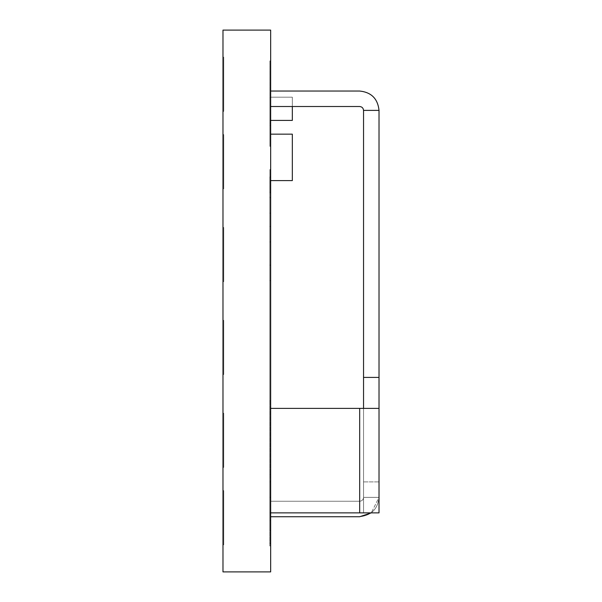 <?xml version="1.0" encoding="UTF-8"?>
<svg xmlns="http://www.w3.org/2000/svg" width="602" height="602" viewBox="0 0 602 602"><rect width="100%" height="100%" fill="white"/><g stroke="black" fill="none" stroke-linecap="round" stroke-linejoin="round"><path stroke-width="0.45" stroke-dasharray="3.01 2.26" d="M222.981 30.1L222.981 571.9L270.659 571.9L270.659 30.1L270.659 571.9L222.981 571.9L222.981 30.1L270.659 30.1L222.981 30.1M222.981 57.19L222.981 111.37L222.981 57.19L222.981 111.37L222.981 57.19L222.981 111.37L222.981 57.19L222.981 111.37L222.981 57.19L222.981 111.37L222.981 57.19L222.981 111.37L222.981 57.19L223.756 57.19L223.756 111.37L222.981 111.37L222.981 57.19L223.756 57.19L222.981 57.19L222.981 111.37L223.756 111.37L223.756 57.19L222.981 57.19L223.756 57.19L223.756 111.37L222.981 111.37L223.756 111.37L223.756 57.19L223.756 111.37L222.981 111.37L222.981 57.19L223.756 57.19L222.981 57.19L222.981 111.37L223.756 111.37L223.756 57.19L222.981 57.19L223.756 57.19L223.756 111.37L222.981 111.37L223.756 111.37L223.756 57.19L223.756 111.37L222.981 111.37L222.981 57.19L223.756 57.19L222.981 57.19L222.981 111.37L223.756 111.37L223.756 57.19L222.981 57.19L223.756 57.19L223.756 111.37L222.981 111.37L223.756 111.37L223.756 57.19L223.756 111.37L222.981 111.37L222.981 57.19L223.756 57.19L222.981 57.19L222.981 111.37L223.756 111.37L223.756 57.19L222.981 57.19L223.756 57.19L223.756 111.37L222.981 111.37L223.756 111.37L223.756 57.19L223.756 111.37L222.981 111.37L222.981 57.19L223.756 57.19L222.981 57.19L222.981 111.37L223.756 111.37L223.756 57.19L222.981 57.19L223.756 57.19L223.756 111.37L222.981 111.37L223.756 111.37L223.756 57.19L223.756 111.37L222.981 111.37L222.981 57.19L223.756 57.19L222.981 57.19L222.981 111.37L223.756 111.37L223.756 57.19L222.981 57.19M222.981 281.653L222.981 227.473L222.981 281.653L222.981 227.473L222.981 281.653L222.981 227.473L222.981 281.653L222.981 227.473L223.756 227.473L223.756 281.653L222.981 281.653L223.756 281.653L222.981 281.653L223.756 281.653L223.756 227.473L222.981 227.473L222.981 281.653L223.756 281.653L223.756 227.473L222.981 227.473L223.756 227.473L223.756 281.653L223.756 227.473L222.981 227.473L222.981 281.653L223.756 281.653L222.981 281.653L222.981 227.473L223.756 227.473L223.756 281.653L222.981 281.653L223.756 281.653L223.756 227.473L222.981 227.473L223.756 227.473L223.756 281.653L223.756 227.473L222.981 227.473L222.981 281.653L223.756 281.653L222.981 281.653L222.981 227.473L223.756 227.473L223.756 281.653L222.981 281.653M222.981 374.527L222.981 320.347L222.981 374.527L222.981 320.347L222.981 374.527L222.981 320.347L222.981 374.527L222.981 320.347L223.756 320.347L223.756 374.527L222.981 374.527L223.756 374.527L222.981 374.527L223.756 374.527L223.756 320.347L222.981 320.347L222.981 374.527L223.756 374.527L223.756 320.347L222.981 320.347L223.756 320.347L223.756 374.527L223.756 320.347L222.981 320.347L222.981 374.527L223.756 374.527L222.981 374.527L222.981 320.347L223.756 320.347L223.756 374.527L222.981 374.527L223.756 374.527L223.756 320.347L222.981 320.347L223.756 320.347L223.756 374.527L223.756 320.347L222.981 320.347L222.981 374.527L223.756 374.527L222.981 374.527L222.981 320.347L223.756 320.347L223.756 374.527L222.981 374.527M222.981 490.63L222.981 544.81L222.981 490.63L222.981 544.81L222.981 490.63L222.981 544.81L222.981 490.63L222.981 544.81L222.981 490.63L222.981 544.81L222.981 490.63L223.756 490.63L223.756 544.81L222.981 544.81L222.981 490.63L222.981 544.81L223.756 544.81L222.981 544.81L223.756 544.81L223.756 490.63L222.981 490.63L223.756 490.63L222.981 490.63L223.756 490.63L223.756 544.81L223.756 490.63L223.756 544.81L222.981 544.81L222.981 490.63L222.981 544.81L223.756 544.81L222.981 544.81L223.756 544.81L223.756 490.63L222.981 490.63L223.756 490.63L222.981 490.63L223.756 490.63L223.756 544.81L223.756 490.63L223.756 544.81L222.981 544.81L222.981 490.63L222.981 544.81L223.756 544.81L222.981 544.81L223.756 544.81L223.756 490.63L222.981 490.63L223.756 490.63L222.981 490.63L223.756 490.63L223.756 544.81L223.756 490.63L223.756 544.81L222.981 544.81L222.981 490.63L222.981 544.81L223.756 544.81L222.981 544.81L223.756 544.81L223.756 490.63L222.981 490.63L223.756 490.63L222.981 490.63L223.756 490.63L223.756 544.81L223.756 490.63L223.756 544.81L222.981 544.81L222.981 490.63L222.981 544.81L223.756 544.81L222.981 544.81L223.756 544.81L223.756 490.63L222.981 490.63M222.981 134.592L222.981 188.772L222.981 134.592L223.756 134.592L223.756 188.772L222.981 188.772L222.981 134.592L222.981 188.772L223.756 188.772L222.981 188.772L223.756 188.772L223.756 134.592L222.981 134.592M222.981 413.228L222.981 467.408L222.981 413.228L223.756 413.228L223.756 467.408L222.981 467.408L222.981 413.228L222.981 467.408L223.756 467.408L222.981 467.408L223.756 467.408L223.756 413.228L222.981 413.228M270.659 241.936L270.659 545.939L270.659 226.457L270.659 512.836L270.659 241.936L269.809 241.936L269.809 530.46L270.659 530.46L270.659 241.936L269.809 241.936L270.659 241.936L270.659 497.357L269.809 497.357L269.809 241.936L270.659 241.936M270.659 543.764L270.659 481.841L270.659 543.764L269.884 543.764L269.884 481.841L270.659 481.841L270.659 543.764L269.884 543.764L270.659 543.764L270.659 481.841L269.884 481.841L269.884 543.764L270.659 543.764M270.659 120.806L270.659 97.584L270.659 120.806L270.659 97.584L270.659 120.806L269.884 120.806L269.884 97.584L270.659 97.584L270.659 120.806L269.884 120.806L270.659 120.806L270.659 97.584L269.884 97.584L269.884 120.806L270.659 120.806L269.884 120.806L269.884 97.584L270.659 97.584L269.884 97.584L269.884 120.806L269.884 97.584L270.659 97.584L270.659 120.806L269.884 120.806L270.659 120.806L270.659 97.584L269.884 97.584L269.884 120.806L270.659 120.806M270.659 146.346L270.659 123.124L270.659 146.346L269.884 146.346L269.884 123.124L270.659 123.124L270.659 146.346L269.884 146.346L270.659 146.346L270.659 123.124L269.884 123.124L269.884 146.346L270.659 146.346M270.659 192.79L270.659 169.568L270.659 192.79L269.884 192.79L269.884 169.568L270.659 169.568L270.659 192.79L269.884 192.79L270.659 192.79L270.659 169.568L269.884 169.568L269.884 192.79L270.659 192.79M270.659 125.336L270.659 60.945L270.659 125.336L269.884 125.336L269.884 60.945L270.659 60.945L270.659 125.336L269.884 125.336L270.659 125.336L270.659 60.945L269.884 60.945L269.884 125.336L270.659 125.336M270.659 520.73L270.659 400.623L270.659 520.73L269.884 520.73L269.884 400.623L270.659 400.623L270.659 520.73L269.884 520.73L270.659 520.73L270.659 400.623L269.884 400.623L269.884 520.73L270.659 520.73M223.756 467.408L223.756 413.228L223.756 467.408M223.756 188.772L223.756 134.592L223.756 188.772M223.756 544.81L223.756 490.63L223.756 544.81M222.981 320.347L223.756 320.347L222.981 320.347M223.756 320.347L223.756 374.527L223.756 320.347M222.981 227.473L223.756 227.473L222.981 227.473M223.756 227.473L223.756 281.653L223.756 227.473M222.981 111.37L223.756 111.37L222.981 111.37M223.756 111.37L223.756 57.19L223.756 111.37M270.659 400.623L269.884 400.623L270.659 400.623M269.884 400.623L269.884 520.73L269.884 400.623M270.659 60.945L269.884 60.945L270.659 60.945M269.884 60.945L269.884 125.336L269.884 60.945M270.659 169.568L269.884 169.568L270.659 169.568M269.884 169.568L269.884 192.79L269.884 169.568M270.659 123.124L269.884 123.124L270.659 123.124M269.884 123.124L269.884 146.346L269.884 123.124M270.659 97.584L269.884 97.584L270.659 97.584M269.884 97.584L269.884 120.806L269.884 97.584M270.659 481.841L269.884 481.841L270.659 481.841M269.884 481.841L269.884 543.764L269.884 481.841M270.659 497.357L269.809 497.357L270.659 497.357L270.659 280.637L269.809 280.637L269.809 497.357L270.659 497.357M270.659 280.637L269.809 280.637L270.659 280.637L270.659 474.143L269.809 474.143L269.809 280.637L270.659 280.637M270.659 474.143L269.809 474.143L270.659 474.143L270.659 265.158L269.809 265.158L269.809 474.143L270.659 474.143M270.659 265.158L269.809 265.158L270.659 265.158L270.659 512.836L269.809 512.836L269.809 265.158L270.659 265.158M270.659 512.836L269.809 512.836L270.659 512.836L270.659 226.457L269.809 226.457L269.809 512.836L270.659 512.836M270.659 226.457L269.809 226.457L270.659 226.457L270.659 545.939L269.809 545.939L269.809 226.457L270.659 226.457M270.659 545.939L269.809 545.939L270.659 545.939L270.659 197.644L269.809 197.644L269.809 545.939L270.659 545.939M270.659 197.644L269.809 197.644L270.659 197.644L270.659 176.996L269.809 176.996L269.809 197.644L270.659 197.644M270.659 176.996L269.809 176.996L270.659 176.996L270.659 213.123L269.809 213.123L269.809 176.996L270.659 176.996M270.659 213.123L269.809 213.123L270.659 213.123L270.659 530.46L269.809 530.46L269.809 213.123L270.659 213.123M270.659 530.46L269.809 530.46L270.659 530.46M269.809 530.46L269.809 176.996L269.809 530.46M363.54 497.387L363.54 481.909L379.019 481.909L379.019 497.387L363.54 497.387L363.54 512.866L363.54 408.382L363.54 512.866L270.659 512.866L270.659 408.382L270.659 512.866L270.659 408.382L270.659 512.866L359.672 512.866L359.672 408.382L359.672 512.866L363.54 512.866L363.54 110.392L363.54 497.387C363.292 499.72 362.005 501.014 359.672 501.255C362.005 501.014 363.292 499.72 363.54 497.387C363.292 499.72 362.005 501.014 359.672 501.255L270.659 501.255L270.659 516.742L270.659 501.255L359.672 501.255C362.005 501.014 363.292 499.72 363.54 497.387L379.019 497.387L379.019 110.392L379.019 497.387C377.785 509.059 371.336 515.508 359.672 516.742L270.659 516.742L270.659 501.255L359.672 501.255L270.659 501.255L270.659 516.742L359.672 516.742C371.336 515.508 377.785 509.059 379.019 497.387L371.276 512.866L379.019 497.387L363.54 497.387L379.019 497.387L379.019 481.909L363.54 481.909L363.54 497.387M379.019 512.866L379.019 497.387L379.019 512.866L363.54 512.866L379.019 512.866M363.54 110.392L379.019 110.392C377.785 98.72 371.336 92.272 359.672 91.037C371.336 92.272 377.785 98.72 379.019 110.392L363.54 110.392C363.292 108.051 362.005 106.765 359.672 106.516L270.659 106.516L270.659 91.037L270.659 106.516L359.672 106.516C362.005 106.765 363.292 108.051 363.54 110.392M270.659 408.382L363.54 408.382L270.659 408.382M270.659 91.037L359.672 91.037L270.659 91.037L270.659 106.516L270.659 91.037M379.019 408.382L363.54 408.382L379.019 408.382M379.019 377.416L363.54 377.416L379.019 377.416M292.331 120.415L292.331 97.193L292.331 106.516L292.331 97.193L270.659 97.193L270.659 120.415L270.659 97.193L270.659 120.415L270.659 97.193L292.331 97.193L270.659 97.193L292.331 97.193L292.331 120.415L270.659 120.415L292.331 120.415M292.331 180.6L292.331 134.163L270.659 134.163L270.659 180.6L270.659 134.163L292.331 134.163L292.331 180.6L270.659 180.6L270.659 134.163L270.659 180.6L292.331 180.6"/><path stroke-width="0.9" d="M222.981 571.9L222.981 30.1L222.981 571.9L270.659 571.9L270.659 30.1L222.981 30.1L270.659 30.1L270.659 571.9L222.981 571.9M379.019 408.382L379.019 512.866L379.019 408.382L270.659 408.382L359.672 408.382L359.672 512.866L359.672 408.382L379.019 408.382L379.019 377.416L379.019 408.382M379.019 110.392L379.019 377.416L379.019 110.392C377.785 98.72 371.336 92.272 359.672 91.037L270.659 91.037L359.672 91.037C371.336 92.272 377.785 98.72 379.019 110.392L363.54 110.392C363.292 108.051 362.005 106.765 359.672 106.516C362.005 106.765 363.292 108.051 363.54 110.392L379.019 110.392M363.54 408.382L363.54 110.392L363.54 408.382M270.659 106.516L359.672 106.516L270.659 106.516M270.659 512.866L379.019 512.866L270.659 512.866M359.672 516.742L270.659 516.742L359.672 516.742L371.276 512.866L359.672 516.742M363.54 377.416L379.019 377.416L363.54 377.416M292.331 106.516L292.331 120.415L292.331 106.516M270.659 120.415L292.331 120.415L270.659 120.415M292.331 134.163L292.331 180.6L270.659 180.6L292.331 180.6L292.331 134.163L270.659 134.163L292.331 134.163"/></g></svg>
